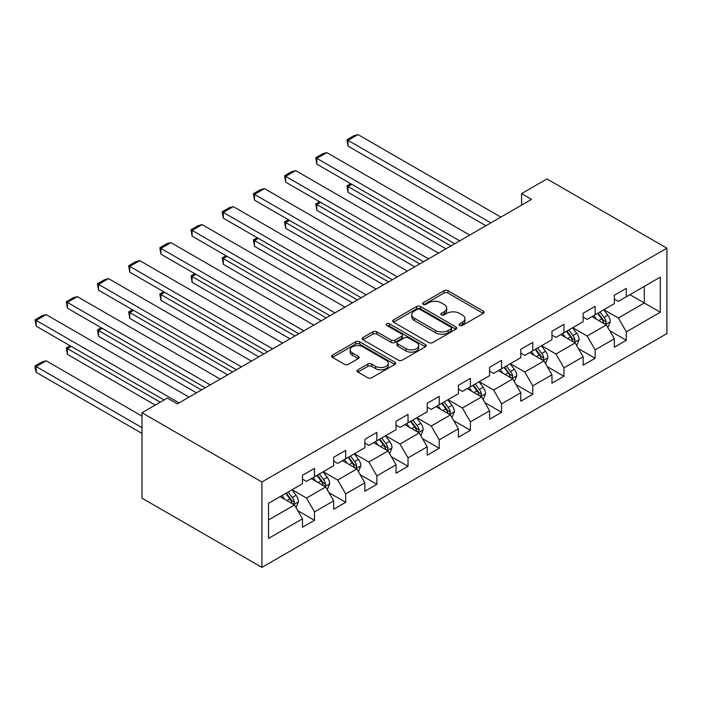 <?xml version="1.0" encoding="UTF-8"?>
<svg xmlns="http://www.w3.org/2000/svg" width="702" height="702" viewBox="0 0 702 702"><rect width="100%" height="100%" fill="white"/><g stroke="black" fill="none" stroke-linecap="round" stroke-linejoin="round"><path stroke-width="1.05" d="M459.67 325.421A1.939 1.123 0 0 0 462.416 325.421L483.266 313.39A2.773 1.606 0 0 0 484.073 312.258A2.773 1.606 0 0 0 483.266 311.126L447.946 290.733A2.773 1.606 0 0 0 444.024 290.733L423.174 302.764A1.939 1.123 0 0 0 422.604 303.562A1.939 1.123 0 0 0 423.174 304.352A1.939 1.123 0 0 0 425.921 304.352L428.615 302.799A8.88 5.125 0 0 1 441.172 302.799L444.12 304.493A8.88 5.125 0 0 1 446.718 308.117A8.88 5.125 0 0 1 444.12 311.749L441.418 313.303A1.939 1.123 0 0 0 440.847 314.092A1.939 1.123 0 0 0 441.418 314.891A1.939 1.123 0 0 0 444.164 314.891L446.867 313.329A8.88 5.125 0 0 1 459.424 313.329L462.364 315.031A8.88 5.125 0 0 1 464.97 318.655A8.88 5.125 0 0 1 462.364 322.279L459.67 323.841A1.939 1.123 0 0 0 459.099 324.631A1.939 1.123 0 0 0 459.67 325.421L459.67 323.841M357.888 369.805A2.773 1.606 0 0 0 357.072 370.937A2.773 1.606 0 0 0 357.888 372.069L367.795 377.79A2.773 1.606 0 0 0 371.718 377.79L394.866 364.417A2.773 1.606 0 0 0 395.682 363.285A2.773 1.606 0 0 0 394.866 362.153L359.556 341.769A2.773 1.606 0 0 0 355.624 341.769L332.476 355.133A2.773 1.606 0 0 0 331.66 356.265A2.773 1.606 0 0 0 332.476 357.397L344.445 364.303A2.773 1.606 0 0 0 348.368 364.303L358.274 358.59A2.773 1.606 0 0 0 359.091 357.45A2.773 1.606 0 0 0 358.274 356.318L352.343 352.895A7.424 4.282 0 0 1 350.166 349.868A7.424 4.282 0 0 1 354.747 345.902A7.424 4.282 0 0 1 362.837 346.832L386.091 360.258A7.424 4.282 0 0 1 388.267 363.285A7.424 4.282 0 0 1 383.678 367.243A7.424 4.282 0 0 1 375.596 366.321L371.718 364.084A2.773 1.606 0 0 0 367.795 364.084L357.888 369.805L357.888 372.069M666.9 248.183L546.963 178.94L521.577 193.594L531.572 199.368L177.36 403.869L167.366 398.095L141.98 412.75L261.916 481.993L666.9 248.183L666.9 333.582L261.916 567.4L261.916 481.993M428.817 342.558A2.773 1.606 0 0 0 432.739 342.558L455.888 329.194A2.773 1.606 0 0 0 456.704 328.053A2.773 1.606 0 0 0 455.888 326.921L420.577 306.537A2.773 1.606 0 0 0 416.646 306.537L393.497 319.901A2.773 1.606 0 0 0 392.681 321.033A2.773 1.606 0 0 0 393.497 322.165L428.817 342.558M387.504 325.842A1.939 1.123 0 0 1 389.478 326.114L389.478 323.806L425.377 344.542A2.773 1.606 0 0 1 426.193 345.674A2.773 1.606 0 0 1 425.377 346.806L402.228 360.17A2.773 1.606 0 0 1 398.306 360.17L362.987 339.786L362.987 337.513A2.773 1.606 0 0 0 362.171 338.654A2.773 1.606 0 0 0 362.987 339.786M362.987 337.513L372.894 331.8A2.773 1.606 0 0 1 376.816 331.8L391.146 340.066A2.773 1.606 0 0 0 395.068 340.066L401.641 336.267A2.773 1.606 0 0 0 402.448 335.135A2.773 1.606 0 0 0 401.641 334.003L386.732 325.395A1.939 1.123 0 0 1 386.161 324.605A1.939 1.123 0 0 1 387.355 323.569A1.939 1.123 0 0 1 389.478 323.806M297.797 510.679L314.487 520.314L314.487 511.89L333.678 500.807L333.678 509.231L345.674 502.307L345.674 493.883L364.864 482.809L364.864 491.233L376.86 484.31L376.86 475.886L396.042 464.803L396.042 473.227L408.037 466.303L408.037 457.879L427.228 446.797L427.228 455.221L439.224 448.297L439.224 439.873L458.415 428.799L458.415 437.223L470.401 430.3L470.401 421.876L489.592 410.793L489.592 419.217L501.588 412.293L501.588 403.869L520.779 392.787L520.779 401.211L532.774 394.287L532.774 385.863L551.965 374.789L551.965 383.213L563.952 376.29L563.952 367.857L583.143 356.783L583.143 365.207L595.138 358.283L595.138 349.859L614.329 338.776L614.329 347.2L626.324 340.277L626.324 331.853L660.301 312.232L660.301 277.15L644.313 286.381L644.313 303.001L660.301 312.232M314.487 520.314L302.492 527.237L302.492 518.813L268.515 538.434L268.515 503.352L302.492 483.731L302.492 475.307L314.487 468.383L314.487 476.807L333.678 465.724L333.678 457.3L345.674 450.377L345.674 458.801L364.864 447.718L364.864 439.294L376.86 432.371L376.86 440.795L396.042 429.721L396.042 421.297L408.037 414.373L408.037 422.797L427.228 411.714L427.228 403.29L439.224 396.367L439.224 404.791L458.415 393.708L458.415 385.284L470.401 378.36L470.401 386.784L489.592 375.71L489.592 367.286L501.588 360.363L501.588 368.787L520.779 357.704L520.779 349.28L532.774 342.357L532.774 350.781L551.965 339.698L551.965 331.274L563.952 324.35L563.952 332.774L583.143 321.7L583.143 313.276L595.138 306.353L595.138 314.777L614.329 303.694L614.329 295.27L626.324 288.346L626.324 296.77L660.301 277.15M311.293 478.65L325.684 486.96L306.493 498.043L292.102 489.733M302.492 479.115L306.493 481.423L314.487 476.807M306.493 498.043L314.487 511.89M325.684 486.96L333.678 500.807M342.471 460.644L356.87 468.954L337.68 480.036L323.289 471.726M333.678 461.109L337.68 463.417L345.674 458.801M337.68 480.036L345.674 493.883M356.87 468.954L364.864 482.809M373.657 442.646L388.048 450.956L368.857 462.03L354.466 453.72M364.864 443.102L368.857 445.41L376.86 440.795M368.857 462.03L376.86 475.886M388.048 450.956L396.042 464.803M404.843 424.64L419.234 432.95L400.043 444.033L385.652 435.723M396.042 425.105L400.043 427.413L408.037 422.797M400.043 444.033L408.037 457.879M419.234 432.95L427.228 446.797M436.021 406.633L450.421 414.943L431.23 426.026L416.83 417.716M427.228 407.099L431.23 409.406L439.224 404.791M431.23 426.026L439.224 439.873M450.421 414.943L458.415 428.799M467.207 388.636L481.598 396.946L462.407 408.02L448.016 399.71M458.415 389.092L462.407 391.4L470.401 386.784M462.407 408.02L470.401 421.876M481.598 396.946L489.592 410.793M498.394 370.63L512.785 378.94L493.594 390.022L479.203 381.712M489.592 371.095L493.594 373.403L501.588 368.787M493.594 390.022L501.588 403.869M512.785 378.94L520.779 392.787M529.571 352.623L543.962 360.933L524.78 372.016L510.38 363.706M520.779 353.088L524.78 355.396L532.774 350.781M524.78 372.016L532.774 385.863M543.962 360.933L551.965 374.789M560.758 334.626L575.149 342.936L555.958 354.01L541.567 345.7M551.965 335.082L555.958 337.39L563.952 332.774M555.958 354.01L563.952 367.857M575.149 342.936L583.143 356.783M591.944 316.62L606.335 324.929L587.144 336.012L572.753 327.702M583.143 317.085L587.144 319.392L595.138 314.777M587.144 336.012L595.138 349.859M606.335 324.929L614.329 338.776M629.922 294.691L644.313 303.001L618.33 318.006L603.931 309.696M614.329 299.078L618.33 301.386L626.324 296.77M618.33 318.006L626.324 331.853M141.98 412.75L141.98 498.157L261.916 567.4M521.577 193.594L521.577 205.133M268.515 519.971L294.498 504.966L280.107 496.656M294.498 504.966L302.492 518.813M609.634 330.642L626.324 340.277M578.448 348.648L595.138 358.283M547.262 366.646L563.952 376.29M516.084 384.652L532.774 394.287M484.898 402.658L501.588 412.293M453.711 420.656L470.401 430.3M422.534 438.662L439.224 448.297M391.347 456.669L408.037 466.303M360.161 474.666L376.86 484.31M328.984 492.672L345.674 502.307M460.442 325.702L462.364 324.587A8.88 5.125 0 0 0 464.97 320.963L464.97 318.655M446.718 308.117L446.718 310.424A8.88 5.125 0 0 1 444.12 314.057L442.199 315.163M483.222 313.408L447.946 293.041A2.773 1.606 0 0 0 444.024 293.041L423.947 304.624M455.852 329.212L420.577 308.845A2.773 1.606 0 0 0 416.646 308.845L393.532 322.192L393.497 319.901M450.982 328.852A1.939 1.123 0 0 0 451.553 328.053A1.939 1.123 0 0 0 450.982 327.264L419.989 309.363A1.939 1.123 0 0 0 417.234 309.363L414.391 311.012A8.88 5.125 0 0 0 411.793 314.636A8.88 5.125 0 0 0 414.391 318.26L435.582 330.493A8.88 5.125 0 0 0 448.139 330.493L450.982 328.852L450.982 331.16A1.939 1.123 0 0 0 451.553 330.37L451.553 328.053M411.793 314.636L411.793 316.944A8.88 5.125 0 0 0 414.391 320.568L414.391 318.26M450.982 331.16L448.139 332.801A8.88 5.125 0 0 1 435.582 332.801L414.391 320.568M363.022 339.803L372.894 334.108L372.894 331.8M402.448 335.135L402.448 337.443A2.773 1.606 0 0 1 401.641 338.575L395.068 342.374A2.773 1.606 0 0 1 391.146 342.374L376.816 334.108A2.773 1.606 0 0 0 372.894 334.108M389.478 326.114L425.342 346.823M406.002 348.648A7.424 4.282 0 0 0 414.092 349.578A7.424 4.282 0 0 0 418.673 345.612A7.424 4.282 0 0 0 416.505 342.585L408.31 337.855A2.773 1.606 0 0 0 404.387 337.855L397.815 341.655A2.773 1.606 0 0 0 396.999 342.787A2.773 1.606 0 0 0 397.815 343.919L406.002 348.648L406.002 350.956A7.424 4.282 0 0 0 414.092 351.886A7.424 4.282 0 0 0 418.673 347.92L418.673 345.612M396.999 342.787L396.999 345.094A2.773 1.606 0 0 0 397.815 346.226L397.815 343.919M406.002 350.956L397.815 346.226M388.267 363.285L388.267 365.593A7.424 4.282 0 0 1 383.678 369.559A7.424 4.282 0 0 1 375.596 368.629L371.718 366.391A2.773 1.606 0 0 0 367.795 366.391L357.923 372.086M350.166 349.868L350.166 352.176A7.424 4.282 0 0 0 352.343 355.203L352.343 352.895M358.239 358.608L352.343 355.203M394.831 364.443L359.556 344.077A2.773 1.606 0 0 0 355.624 344.077L332.511 357.415M607.914 327.667L610.292 321.674A7.494 4.326 -120 0 0 607.897 315.295L603.773 309.793M596.577 319.296L593.778 315.558M450.912 245.937L348.034 186.53L348.034 192.304L445.919 248.815M605.177 324.263L606.247 321.99A7.494 4.326 -120 0 0 604.097 317.488L599.973 311.978M598.095 313.066L602.676 319.173A3.817 2.203 60 0 1 603.369 320.331L606.247 321.99M597.577 313.364L601.702 318.875A7.494 4.326 60 0 1 603.843 323.376M351.834 184.345L348.034 186.53L346.928 185.898L350.728 183.705M348.034 192.304L346.928 185.898M490.891 222.85L348.034 140.374L348.034 146.139L485.898 225.737M500.886 217.085L358.029 134.6L348.034 140.374L346.928 139.733L353.931 135.697L358.029 134.6M348.034 146.139L346.928 139.733M576.728 345.665L579.106 339.68A7.494 4.326 -120 0 0 576.719 333.301L572.586 327.79M565.4 337.302L562.592 333.564M419.735 263.934L316.848 204.536L316.848 210.31L414.733 266.821M573.99 342.26L575.061 339.996A7.494 4.326 -120 0 0 572.92 335.495L568.796 329.984M566.918 331.072L571.489 337.179A3.817 2.203 60 0 1 572.183 338.338L575.061 339.996M566.391 331.37L570.515 336.881A7.494 4.326 60 0 1 572.665 341.383M320.647 202.343L316.848 204.536L315.751 203.905L319.55 201.711M316.848 210.31L315.751 203.905M545.542 363.671L547.92 357.678A7.494 4.326 -120 0 0 545.533 351.298L541.409 345.796M534.213 355.309L531.414 351.562M388.548 281.941L285.661 222.543L285.661 228.308L383.555 284.828M542.804 360.266L543.883 358.002A7.494 4.326 -120 0 0 541.733 353.492L537.609 347.99M535.731 349.07L540.312 355.177A3.817 2.203 60 0 1 541.005 356.344L543.883 358.002M535.214 349.377L539.338 354.879A7.494 4.326 60 0 1 541.479 359.389M289.461 220.349L285.661 222.543L284.564 221.902L288.364 219.717M285.661 228.308L284.564 221.902M459.713 240.856L316.848 158.371L316.848 164.145L454.712 243.743M469.708 235.082L326.842 152.606L316.848 158.371L315.751 157.739L322.745 153.703L326.842 152.606M316.848 164.145L315.751 157.739M428.527 258.863L285.661 176.377L285.661 182.151L423.534 261.741M438.522 253.089L295.656 170.604L285.661 176.377L284.564 175.746L291.558 171.7L295.656 170.604M285.661 182.151L284.564 175.746M514.364 381.677L516.742 375.684A7.494 4.326 -120 0 0 514.347 369.305L510.222 363.803M503.036 373.306L500.228 369.568M357.362 299.947L254.484 240.54L254.484 246.314L352.369 302.825M511.626 378.273L512.697 376.009A7.494 4.326 -120 0 0 510.547 371.498L506.423 365.988M504.545 367.076L509.125 373.183A3.817 2.203 60 0 1 509.819 374.341L512.697 376.009M504.027 367.374L508.151 372.885A7.494 4.326 60 0 1 510.301 377.386M258.283 238.355L254.484 240.54L253.387 239.908L257.178 237.715M254.484 246.314L253.387 239.908M483.178 399.675L485.556 393.69A7.494 4.326 -120 0 0 483.169 387.311L479.036 381.8M471.849 391.312L469.05 387.574M326.184 317.945L223.297 258.547L223.297 264.321L321.183 320.832M480.44 396.27L481.511 394.006A7.494 4.326 -120 0 0 479.369 389.505L475.245 383.994M473.367 385.082L477.939 391.19A3.817 2.203 60 0 1 478.632 392.348L481.511 394.006M472.841 385.38L476.965 390.891A7.494 4.326 60 0 1 479.115 395.393M227.097 256.353L223.297 258.547L222.201 257.915L226 255.721M223.297 264.321L222.201 257.915M451.991 417.681L454.369 411.688A7.494 4.326 -120 0 0 451.983 405.317L447.858 399.807M440.663 409.319L437.864 405.572M294.998 335.951L192.12 276.553L192.12 282.318L290.005 338.838M449.254 414.277L450.333 412.013A7.494 4.326 -120 0 0 448.183 407.502L444.059 402M442.181 403.08L446.762 409.196A3.817 2.203 60 0 1 447.455 410.354L450.333 412.013M441.663 403.387L445.788 408.889A7.494 4.326 60 0 1 447.929 413.399M195.911 274.359L192.12 276.553L191.014 275.912L194.814 273.727M192.12 282.318L191.014 275.912M397.341 276.86L254.484 194.384L254.484 200.149L392.348 279.747M407.335 271.095L264.478 188.61L254.484 194.384L253.387 193.743L260.381 189.707L264.478 188.61M254.484 200.149L253.387 193.743M366.163 294.866L223.297 212.381L223.297 218.155L361.161 297.753M376.158 289.092L233.292 206.616L223.297 212.381L222.201 211.75L229.194 207.713L233.292 206.616M223.297 218.155L222.201 211.75M334.977 312.873L192.12 230.388L192.12 236.162L329.984 315.751M344.972 307.099L202.106 224.614L192.12 230.388L191.014 229.756L198.017 225.711L202.106 224.614M192.12 236.162L191.014 229.756M303.799 330.87L160.934 248.394L160.934 254.159L298.798 333.757M313.794 325.105L170.928 242.62L160.934 248.394L159.837 247.753L166.83 243.717L170.928 242.62M160.934 254.159L159.837 247.753M272.613 348.876L129.747 266.391L129.747 272.165L267.611 351.763M282.608 343.102L139.742 260.626L129.747 266.391L128.65 265.76L135.644 261.723L139.742 260.626M129.747 272.165L128.65 265.76M241.427 366.883L98.57 284.398L98.57 290.172L236.434 369.761M251.421 361.109L108.564 278.624L98.57 284.398L97.464 283.766L104.466 279.721L108.564 278.624M98.57 290.172L97.464 283.766M420.814 435.688L423.192 429.694A7.494 4.326 -120 0 0 420.796 423.315L416.672 417.813M409.485 427.316L406.677 423.578M263.82 353.957L160.934 294.55L160.934 300.324L258.819 356.835M418.076 432.283L419.147 430.019A7.494 4.326 -120 0 0 417.006 425.509L412.873 419.998M411.003 421.086L415.575 427.193A3.817 2.203 60 0 1 416.268 428.352L419.147 430.019M410.477 421.384L414.601 426.895A7.494 4.326 60 0 1 416.751 431.397M164.733 292.365L160.934 294.55L159.837 293.919L163.627 291.725M160.934 300.324L159.837 293.919M389.628 453.685L392.006 447.7A7.494 4.326 -120 0 0 389.619 441.321L385.495 435.81M378.299 445.322L375.5 441.584M232.634 371.955L129.747 312.557L129.747 318.331L227.632 374.842M386.89 450.28L387.96 448.016A7.494 4.326 -120 0 0 385.819 443.515L381.695 438.004M379.817 439.092L384.389 445.2A3.817 2.203 60 0 1 385.091 446.358L387.96 448.016M379.291 439.391L383.424 444.901A7.494 4.326 60 0 1 385.565 449.403M133.547 310.363L129.747 312.557L128.65 311.925L132.45 309.731M129.747 318.331L128.65 311.925M358.45 471.691L360.828 465.707A7.494 4.326 -120 0 0 358.432 459.327L354.308 453.817M347.113 463.329L344.313 459.591M201.448 389.961L98.57 330.563L98.57 336.328L196.455 392.848M355.703 468.287L356.783 466.023A7.494 4.326 -120 0 0 354.633 461.512L350.509 456.01M348.631 457.09L353.211 463.206A3.817 2.203 60 0 1 353.905 464.364L356.783 466.023M348.113 457.397L352.237 462.899A7.494 4.326 60 0 1 354.378 467.409M102.36 328.369L98.57 330.563L97.464 329.931L101.263 327.737M98.57 336.328L97.464 329.931M327.264 489.698L329.642 483.704A7.494 4.326 -120 0 0 327.246 477.325L323.122 471.823M315.935 481.335L313.127 477.588M160.275 402.193L67.383 348.569L67.383 354.334L155.274 405.08M324.526 486.293L325.596 484.029A7.494 4.326 -120 0 0 323.455 479.519L319.322 474.008M317.453 475.096L322.025 481.203A3.817 2.203 60 0 1 322.718 482.362L325.596 484.029M316.927 475.394L321.051 480.905A7.494 4.326 60 0 1 323.201 485.407M71.183 346.376L67.383 348.569L66.286 347.929L70.086 345.735M67.383 354.334L66.286 347.929M210.249 384.88L67.383 302.404L67.383 308.169L205.247 387.767M220.244 379.115L77.378 296.63L67.383 302.404L66.286 301.763L73.28 297.727L77.378 296.63M67.383 308.169L66.286 301.763M296.077 507.695L298.455 501.711A7.494 4.326 -120 0 0 296.068 495.331L291.944 489.821M141.98 427.641L36.197 366.567L46.192 360.802L141.98 416.102M284.749 499.333L281.95 495.594M36.197 372.341L35.1 368.243L35.1 365.935L36.197 366.567L36.197 372.341L141.98 433.415M293.339 504.299L294.41 502.027A7.494 4.326 -120 0 0 292.269 497.525L288.145 492.014M286.267 493.102L290.847 499.21A3.817 2.203 60 0 1 291.541 500.368L294.41 502.027M285.74 493.401L289.873 498.911A7.494 4.326 60 0 1 292.014 503.413M35.1 365.935L42.094 361.899L46.192 360.802M179.063 402.887L36.197 320.402L36.197 326.176L164.066 400M189.057 397.113L46.192 314.636L36.197 320.402L35.1 319.77L42.094 315.733L46.192 314.636M36.197 326.176L35.1 319.77M462.364 324.587L462.364 322.279M441.418 314.891L441.418 313.303M444.12 314.057L444.12 311.749M423.174 304.352L423.174 302.764M444.024 293.041L444.024 290.733M447.946 293.041L447.946 290.733M483.266 313.39L483.266 311.126M416.646 308.845L416.646 306.537M420.577 308.845L420.577 306.537M455.888 329.194L455.888 326.921M435.582 332.801L435.582 330.493M448.139 332.801L448.139 330.493M376.816 334.108L376.816 331.8M391.146 342.374L391.146 340.066M395.068 342.374L395.068 340.066M401.641 338.575L401.641 336.267M425.377 346.806L425.377 344.542M367.795 366.391L367.795 364.084M371.718 366.391L371.718 364.084M375.596 368.629L375.596 366.321M358.274 358.59L358.274 356.318M332.476 357.397L332.476 355.133M355.624 344.077L355.624 341.769M359.556 344.077L359.556 341.769M394.866 364.417L394.866 362.153M605.589 324.5L610.24 321.823M604.097 317.488L607.897 315.295M598.771 320.568L601.702 318.875M574.411 342.506L579.053 339.821M572.92 335.495L576.719 333.301M567.593 338.566L570.515 336.881M543.225 360.512L547.876 357.827M541.733 353.492L545.533 351.298M536.407 356.572L539.338 354.879M512.048 378.51L516.69 375.833M510.547 371.498L514.347 369.305M505.221 374.578L508.151 372.885M480.861 396.516L485.512 393.831M479.369 389.505L483.169 387.311M474.043 392.576L476.965 390.891M449.675 414.522L454.326 411.837M448.183 407.502L451.983 405.317M442.857 410.582L445.788 408.889M418.497 432.52L423.139 429.843M417.006 425.509L420.796 423.315M411.67 428.589L414.601 426.895M387.311 450.526L391.962 447.841M385.819 443.515L389.619 441.321M380.493 446.586L383.424 444.901M356.125 468.532L360.775 465.847M354.633 461.512L358.432 459.327M349.306 464.592L352.237 462.899M324.947 486.53L329.589 483.853M323.455 479.519L327.246 477.325M318.12 482.599L321.051 480.905M293.761 504.536L298.411 501.851M292.269 497.525L296.068 495.331M286.942 500.596L289.873 498.911"/></g></svg>
